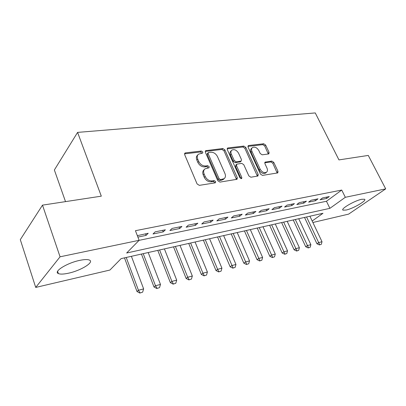 <?xml version="1.0" encoding="UTF-8"?>
<svg xmlns="http://www.w3.org/2000/svg" width="406" height="406" viewBox="0 0 406 406"><rect width="100%" height="100%" fill="white"/><g stroke="black" fill="none" stroke-linecap="round" stroke-linejoin="round"><path stroke-width="0.61" d="M202.812 152.006L201.315 151.032L185.506 152.874L184.918 153.108L184.669 154.65L197.088 183.938L199.31 185.354L215.119 182.862L215.464 182.72L215.652 181.568L214.14 180.599L212.13 180.909C209.136 181.035 206.816 179.548 205.172 176.443L204.127 174.017C203.279 171.804 203.553 170.094 204.949 168.886L209.009 167.785L209.181 166.673L207.679 165.699L205.664 165.973C202.675 166.049 200.371 164.557 198.742 161.497L197.717 159.106C196.895 156.98 197.154 155.336 198.483 154.163L202.65 153.077L202.812 152.006M202.021 153.255L200.437 151.981L184.532 153.859M214.84 182.908L214.728 182.467L213.221 181.497L211.211 181.812L212.13 180.909M208.379 167.962L206.781 166.627L204.771 166.902L205.664 165.973M346.115 210.049L343.014 210.141C340.253 209.034 354.534 200.665 361.675 199.29L364.603 199.239C367.156 200.498 353.164 208.613 346.115 210.049M68.66 273.162C63.772 274.243 60.342 274.385 58.378 273.583C53.064 271.705 67.036 262.936 79.677 260.388C84.433 259.398 87.706 259.307 89.498 260.104C94.502 262.169 80.972 270.533 68.66 273.162M268.508 153.981L268.909 153.823L269.066 152.362L265.641 145.054L263.717 143.76L248.7 145.51L248.249 145.683L248.076 147.134L260.459 174.088L262.454 175.402L277.811 172.895L277.988 171.362L273.766 162.364L271.832 161.075L265.077 162.126L264.905 163.628L266.996 168.135C267.752 169.952 267.584 171.322 266.493 172.245C264.128 173.235 262.007 172.205 260.134 169.16L251.984 151.458C251.268 149.738 251.421 148.434 252.446 147.551C254.821 146.541 256.957 147.561 258.855 150.601L260.2 153.504L262.154 154.808L268.508 153.981M312.178 221.016L322.988 213.282L121.14 258.617L109.914 270.046L35.718 287.428L20.3 239.652L42.498 205.137L101.307 196.164L77.587 132.392L315.264 112.934L338.949 159.903L368.278 155.427L385.7 188.871L348.632 214.119L312.879 222.493M42.498 205.137L60.063 256.8L139.121 240.306L126.657 253.004L329.895 208.339L345.328 197.296L385.7 188.871M139.08 240.352L326.449 201.259L341.725 190.059L135.442 230.694L139.121 240.306M341.725 190.059L345.328 197.296M224.883 149.885L222.823 148.525L205.603 150.682L205.375 152.199L217.799 180.721L219.945 182.101L237.063 179.295L237.297 177.686L224.883 149.885L223.98 150.809L221.925 149.454L205.228 151.418M227.984 147.926L243.803 146.079L245.792 147.408L258.175 174.443L257.972 176.011L250.888 177.224L248.848 175.894L243.778 164.694L241.743 163.354L236.754 164.166L236.541 165.709L241.829 177.483L241.671 178.604L239.916 177.782L227.294 149.601L227.492 148.114L227.984 147.926L227.142 148.789M137.888 237.084L146.089 235.404L148.195 233.272L137.34 235.647M165.384 229.786L155.153 231.862L153.021 233.983L163.217 231.897L165.384 229.786M181.913 226.436L172.073 228.431L169.886 230.532L179.696 228.522L181.913 226.436M197.823 223.209L188.348 225.132L186.11 227.213L195.555 225.279L197.823 223.209M213.145 220.103L204.02 221.955L201.736 224.01L210.841 222.148L213.145 220.103M227.918 217.108L219.118 218.89L216.794 220.93L225.574 219.133L227.918 217.108M242.164 214.221L233.678 215.941L231.318 217.956L239.784 216.225L242.164 214.221M255.912 211.43L247.721 213.094L245.331 215.089L253.501 213.419L255.912 211.43M269.188 208.74L261.276 210.344L258.855 212.323L266.752 210.704L269.188 208.74M282.018 206.136L274.375 207.689L271.929 209.643L279.556 208.085L282.018 206.136M294.426 203.624L287.032 205.121L284.56 207.06L291.944 205.548L294.426 203.624M306.423 201.188L299.273 202.64L296.781 204.558L303.921 203.096L306.423 201.188M318.04 198.833L311.118 200.239L308.611 202.137L315.523 200.721L318.04 198.833M320.06 199.793L326.759 198.422L329.286 196.555L322.582 197.915L320.06 199.793M77.587 132.392L54.363 169.982L65.513 201.625M35.718 287.428L60.063 256.8M326.449 201.259L329.895 208.339M146.089 235.404L145.48 233.826M163.217 231.897L162.603 230.349M179.696 228.522L179.082 227.01M195.555 225.279L194.941 223.792M210.841 222.148L210.222 220.697M225.574 219.133L224.954 217.707M239.784 216.225L239.17 214.825M253.501 213.419L252.887 212.044M266.752 210.704L266.143 209.359M279.556 208.085L278.947 206.761M291.944 205.548L291.335 204.248M303.921 203.096L303.318 201.818M315.523 200.721L314.919 199.468M326.759 198.422L326.155 197.189M197.808 154.899L197.605 155.112C196.276 156.285 196.022 157.929 196.839 160.05L197.717 159.106M204.771 166.902C201.782 166.978 199.483 165.491 197.859 162.436L196.839 160.05M204.299 169.551L204.051 169.809C202.655 171.017 202.381 172.723 203.228 174.935L204.127 174.017M211.211 181.812C208.222 181.939 205.908 180.457 204.269 177.356L203.228 174.935M236.51 179.493L223.98 150.809M208.679 152.463L208.303 152.605L208.146 153.671L219.052 178.64L220.549 179.609L224.153 178.665C225.558 177.463 225.822 175.747 224.944 173.519L217.489 156.62C215.896 153.651 213.652 152.179 210.755 152.214L208.679 152.463M208.166 152.752L207.415 153.549L207.258 154.61L208.146 153.671M223.777 179.026L221.696 180.178L219.621 180.503L218.129 179.538L207.258 154.61M227.137 148.845L242.884 146.992L243.803 146.079M257.384 176.204L244.869 148.312L242.884 146.992M236.596 164.318L235.825 165.059L235.612 166.602L240.88 178.361L241.829 177.483M240.986 178.706L240.88 178.361M238.576 153.209C236.622 150.058 234.384 149.027 231.867 150.118C230.811 151.037 230.633 152.372 231.339 154.113L234.196 160.487L236.251 161.837L241.235 161.045L241.433 159.522L238.576 153.209M231.42 150.565L230.958 151.037C229.897 151.956 229.72 153.29 230.425 155.031L231.339 154.113M240.453 161.791L235.323 162.735L233.277 161.39L230.425 155.031M252.065 147.916L251.517 148.449C250.492 149.332 250.34 150.636 251.05 152.357L251.984 151.458M265.854 172.814L265.529 173.103C263.164 174.093 261.048 173.068 259.175 170.028L251.05 152.357M277.186 173.083L272.802 163.227L270.868 161.938L264.732 162.806M268.295 154.006L264.702 145.942L262.783 144.653L247.909 146.399M124.485 257.866L137.005 291.523L138.451 290.254L143.633 288.884L131.397 256.313M139.806 293.066L142.638 292.163L139.806 293.066L137.005 291.523M126.225 257.475L138.451 290.254L140.045 292.853M143.633 288.884L142.638 292.163M141.445 254.06L154.006 287.012L155.498 285.748L160.482 284.428L148.205 252.537M156.777 288.514L159.517 287.641L156.777 288.514L154.006 287.012M143.232 253.654L155.498 285.748L157.031 288.306M160.482 284.428L159.517 287.641M157.782 250.385L170.373 282.667L171.9 281.409L176.706 280.14L164.405 248.898M173.118 284.134L175.773 283.286L173.118 284.134L170.373 282.667M159.609 249.979L171.9 281.409L173.372 283.926M176.706 280.14L175.773 283.286M173.529 246.853L186.141 278.48L187.704 277.232L192.332 276.009L180.015 245.391M188.856 279.917L191.429 279.089L188.856 279.917L186.141 278.48M175.392 246.432L187.704 277.232L189.12 279.709M192.332 276.009L191.429 279.089M188.719 243.438L201.34 274.446L202.934 273.202L207.4 272.025L195.073 242.012M204.03 275.852L206.527 275.05L204.03 275.852L201.34 274.446M190.612 243.011L202.934 273.202L204.294 275.644M207.4 272.025L206.527 275.05M203.376 240.144L216.002 270.553L217.626 269.32L221.93 268.178L209.608 238.748M218.661 271.929L221.087 271.147L218.661 271.929L216.002 270.553M205.299 239.713L217.626 269.32L218.935 271.726M221.93 268.178L221.087 271.147M217.535 236.967L230.156 266.798L231.806 265.57L235.962 264.468L223.645 235.592M232.79 268.143L235.14 267.387L232.79 268.143L230.156 266.798M219.484 236.531L233.064 267.94M235.962 264.468L235.14 267.387M231.217 233.892L243.823 263.169L245.493 261.951L249.512 260.885L237.211 232.547M246.432 264.489L248.716 263.748L246.432 264.489L243.823 263.169M233.191 233.45L246.711 264.286M249.512 260.885L248.716 263.748M244.442 230.923L257.034 259.662L258.724 258.449L262.606 257.424L250.329 229.603M259.612 260.957L261.834 260.236L259.612 260.957L257.034 259.662M246.437 230.476L259.896 260.753M262.606 257.424L261.834 260.236M257.242 228.05L269.807 256.272L271.518 255.069L275.273 254.075L263.017 226.751M272.36 257.541L274.522 256.836L272.36 257.541L269.807 256.272M259.256 227.593L272.644 257.338M275.273 254.075L274.522 256.836M269.63 225.264L282.165 252.994L283.89 251.796L287.524 250.837L275.298 223.99M284.692 254.232L286.793 253.552L284.692 254.232L282.165 252.994M271.66 224.812L284.982 254.034M287.524 250.837L286.793 253.552M281.627 222.569L294.127 249.817L295.867 248.629L299.384 247.701L287.199 221.321M296.629 251.035L298.679 250.365L296.629 251.035L294.127 249.817M283.667 222.112L296.918 250.837M299.384 247.701L298.679 250.365M293.249 219.961L305.713 246.741L307.464 245.564L310.874 244.661L298.725 218.732M308.19 247.939L310.184 247.284L308.19 247.939L305.713 246.741M295.304 219.499L308.484 247.741M310.874 244.661L310.184 247.284M304.52 217.428L316.944 243.762L318.705 242.59L322.009 241.717L309.9 216.22M319.39 244.935L321.339 244.3L319.39 244.935L316.944 243.762M306.581 216.966L319.684 244.742M322.009 241.717L321.339 244.3M200.437 151.981L201.315 151.032M213.221 181.497L214.14 180.599M206.781 166.627L207.679 165.699M197.859 162.436L198.742 161.497M204.269 177.356L205.172 176.443M184.649 153.838L185.506 152.874M236.358 178.569L237.297 177.686M205.258 151.413L206.141 150.469M221.925 149.454L222.823 148.525M218.129 179.538L219.052 178.64M219.621 180.503L220.549 179.609M221.696 180.178L222.625 179.285M244.869 148.312L245.792 147.408M257.216 175.306L258.175 174.443M235.612 166.602L236.541 165.709M233.277 161.39L234.196 160.487M235.323 162.735L236.251 161.837M239.85 162.121L240.778 161.223M259.175 170.028L260.134 169.16M264.758 162.628L265.483 161.964M270.868 161.938L271.832 161.075M272.802 163.227L273.766 162.364M277.009 172.21L277.988 171.362M247.919 146.272L248.7 145.51M262.783 144.653L263.717 143.76M264.702 145.942L265.641 145.054M268.117 153.24L269.066 152.362M343.014 210.141L342.781 209.663M58.378 273.583L57.606 271.289M184.689 153.366L184.918 153.108M223.224 179.559L224.153 178.665M240.301 161.938L241.235 161.045M265.529 173.103L266.493 172.245"/></g></svg>
